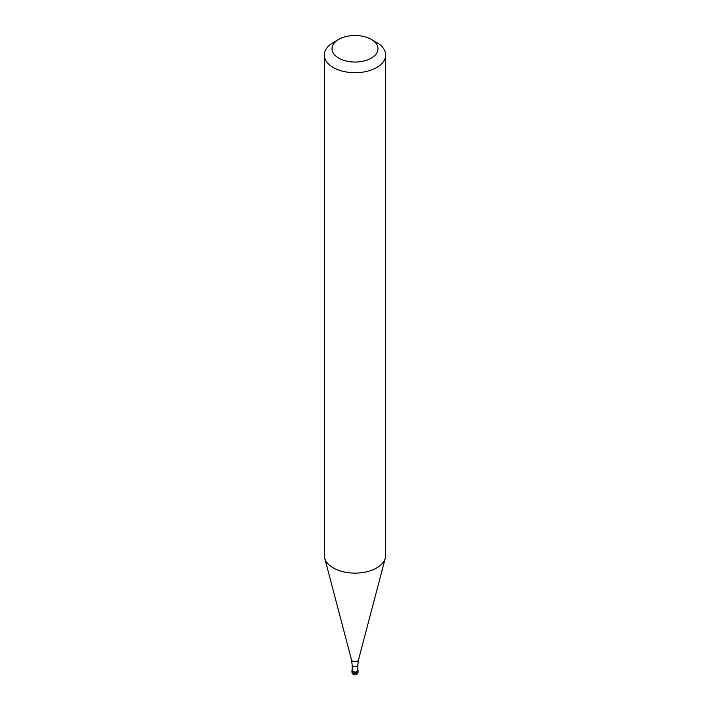 <?xml version="1.0" encoding="UTF-8"?>
<svg xmlns="http://www.w3.org/2000/svg" width="710" height="710" viewBox="0 0 710 710"><rect width="100%" height="100%" fill="white"/><g stroke="black" fill="none" stroke-linecap="round" stroke-linejoin="round"><path stroke-width="1.06" d="M357.165 671.846A3.062 1.766 180 0 1 353.828 672.228A3.062 1.766 180 0 1 351.938 670.595A3.062 1.766 180 0 1 352.169 669.92A3.062 1.766 0 0 0 353.305 672.068A3.062 1.766 0 0 0 357.165 671.846A3.062 1.766 0 0 0 357.831 669.92A3.062 1.766 180 0 1 358.062 670.595A3.062 1.766 180 0 1 357.165 671.846M352.169 670.409A2.831 1.633 0 0 0 353.917 671.917A2.831 1.633 0 0 0 357.006 671.562A2.831 1.633 0 0 0 357.831 670.409L357.831 664.897A2.831 1.633 180 0 1 357.006 666.051A2.831 1.633 180 0 1 353.917 666.406A2.831 1.633 180 0 1 352.169 664.897L352.169 670.409M324.355 55.025L324.355 555.433A30.645 17.697 0 0 0 324.701 558.087A30.645 17.697 0 0 0 345.442 572.242A30.645 17.697 0 0 0 376.673 567.938A30.645 17.697 0 0 0 385.299 558.087A30.645 17.697 0 0 0 385.645 555.433L385.645 55.025A30.645 17.697 180 0 1 376.673 67.539A30.645 17.697 180 0 1 343.276 71.373A30.645 17.697 180 0 1 324.355 55.025A30.645 17.697 180 0 1 333.327 42.511L338.75 39.387A22.986 13.268 180 0 1 371.25 39.387A22.986 13.268 180 0 1 371.25 58.158A22.986 13.268 180 0 1 338.75 58.158A22.986 13.268 180 0 1 338.75 39.387L333.327 42.511M371.25 39.387L376.673 42.511A30.645 17.697 180 0 1 385.645 55.025M351.938 670.595L351.938 671.846A3.062 1.766 0 0 0 353.828 673.479A3.062 1.766 0 0 0 357.165 673.098A3.062 1.766 0 0 0 358.062 671.846L358.062 670.595M352.169 664.897L351.539 659.998A3.506 2.023 0 0 0 353.908 661.613A3.506 2.023 0 0 0 357.476 661.125A3.506 2.023 0 0 0 358.461 659.998L357.831 664.897M351.938 671.846A3.062 3.062 0 0 0 356.535 674.5A3.062 3.062 0 0 0 358.062 671.846M351.539 659.998L324.701 558.087M358.461 659.998L385.299 558.087"/></g></svg>
